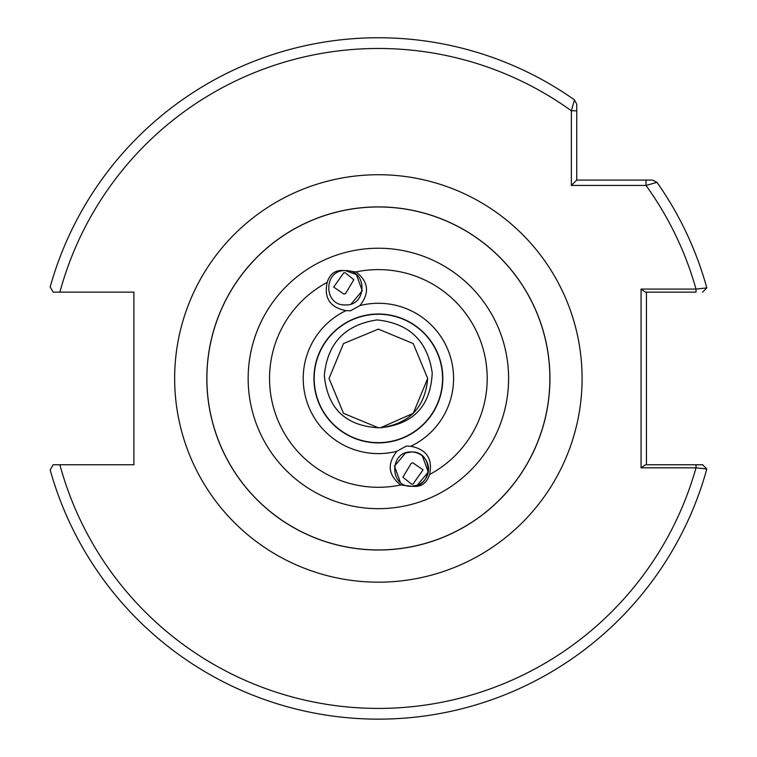 <?xml version="1.0" encoding="UTF-8"?>
<svg xmlns="http://www.w3.org/2000/svg" width="757" height="757" viewBox="0 0 757 757"><rect width="100%" height="100%" fill="white"/><g stroke="black" fill="none" stroke-linecap="round" stroke-linejoin="round"><path stroke-width="1.14" d="M346.252 270.637A17.156 17.156 0 0 0 345.372 270.618C367.713 269.624 367.287 306.074 345.372 304.929C323.021 305.913 323.457 269.473 345.372 270.618L356.396 274.63L362.262 290.745L351.239 303.888M345.372 272.861L353.841 279.721L345.372 293.839L343.725 293.971L333.695 287.054L343.801 272.747L345.372 272.861M345.372 270.618C367.713 269.624 367.287 306.074 345.372 304.929C323.021 305.913 323.457 269.464 345.372 270.618C367.713 269.624 367.287 306.074 345.372 304.929C323.021 305.913 323.457 269.473 345.372 270.618C323.457 269.473 323.021 305.913 345.372 304.929C323.021 305.913 323.457 269.473 345.372 270.618C323.457 269.473 323.021 305.913 345.372 304.929C323.021 305.913 323.457 269.473 345.372 270.618L344.378 270.646C335.72 269.615 329.976 273.532 327.175 282.399C323.826 298.059 330.09 307.465 345.968 310.635L350.472 310.796L359.868 305.601C369.842 292.968 368.574 281.736 356.064 271.914L345.012 270.618M411.382 484.035L402.894 477.175L411.382 463.066L413.019 462.924L423.049 469.842L412.943 484.149L411.382 484.035M411.742 486.287L400.69 484.982C388.171 475.159 386.903 463.937 396.886 451.295L406.272 446.1L410.786 446.27C426.655 449.431 432.919 458.846 429.579 474.497C426.768 483.363 421.034 487.281 412.366 486.259L411.382 486.287C389.032 487.271 389.458 450.831 411.382 451.976C433.723 450.992 433.297 487.432 411.382 486.287C389.032 487.271 389.458 450.831 411.382 451.976C433.723 450.992 433.297 487.432 411.382 486.287C389.032 487.271 389.458 450.831 411.382 451.976C433.723 450.992 433.297 487.432 411.382 486.287C389.032 487.271 389.458 450.831 411.382 451.976C433.723 450.992 433.297 487.432 411.382 486.287C389.032 487.271 389.458 450.831 411.382 451.976C433.723 450.992 433.297 487.432 411.382 486.287C389.032 487.271 389.458 450.831 411.382 451.976C433.723 450.992 433.297 487.432 411.382 486.287L417.249 485.256L428.273 472.113L422.406 455.988M412.253 486.268A17.156 17.156 0 0 0 428.528 468.697A17.156 17.156 0 0 0 411.382 451.976L405.515 453.008L394.482 466.151L400.349 482.275L394.482 466.151L405.515 453.008L411.382 451.976C433.723 450.992 433.297 487.432 411.382 486.287M314.174 378.453A64.203 64.203 0 0 1 378.377 314.25A64.203 64.203 0 0 1 442.571 378.453A64.203 64.203 0 0 1 378.377 442.646A64.203 64.203 0 0 1 314.174 378.453M549.932 378.453A171.555 171.555 0 0 1 378.377 550.008A171.555 171.555 0 0 1 206.822 378.453A171.555 171.555 0 0 1 378.377 206.898A171.555 171.555 0 0 1 549.932 378.453A171.555 171.555 0 0 0 378.377 206.898A171.555 171.555 0 0 0 206.822 378.453M313.937 378.453A64.44 64.44 0 0 0 378.377 442.892A64.44 64.44 0 0 0 442.817 378.453A64.44 64.44 0 0 0 378.377 314.013A64.44 64.44 0 0 0 313.937 378.453A64.44 64.44 0 0 1 378.377 314.013A64.44 64.44 0 0 1 442.817 378.453M329.049 378.453L343.498 413.322L378.377 427.771L343.498 413.322L329.049 378.453L343.498 413.322L378.377 427.771L343.498 413.322L329.049 378.453L343.498 413.322L378.377 427.771L343.498 413.322L329.049 378.453L343.498 413.322L378.377 427.771L343.498 413.322L329.049 378.453L343.498 413.322L378.377 427.771L343.498 413.322L329.049 378.453L343.498 413.322L378.377 427.771L343.498 413.322L329.049 378.453L343.498 343.574L378.377 329.125L413.246 343.574L427.696 378.453C425.112 407.342 409.423 423.759 380.629 427.724A49.319 49.319 0 0 1 378.377 427.771L343.498 413.322L329.049 378.453L343.498 343.574L378.377 329.125L413.246 343.574L427.696 378.453L413.246 413.322L380.629 427.724L378.377 427.771L343.498 413.322L329.049 378.453L343.498 343.574L378.377 329.125L413.246 343.574L427.696 378.453L413.246 413.322L380.629 427.724L413.246 413.322L427.696 378.453L413.246 413.322L380.629 427.724L413.246 413.322L427.696 378.453L413.246 413.322L380.629 427.724L413.246 413.322L427.696 378.453L413.246 413.322L380.629 427.724L413.246 413.322L427.696 378.453L413.246 413.322L380.629 427.724L413.246 413.322L427.696 378.453L413.246 413.322L380.629 427.724C413.417 424.27 430.619 406.026 432.219 372.983C427.667 340.981 409.272 323.296 377.033 319.918C344.937 324.81 327.365 343.337 324.337 375.5C327.488 408.402 345.495 425.831 378.377 427.771L343.498 413.322L329.049 378.453L343.498 343.574L378.377 329.125L413.246 343.574L427.696 378.453L413.246 343.574L378.377 329.125L343.498 343.574L329.049 378.453L343.498 343.574L378.377 329.125L413.246 343.574L427.696 378.453L413.246 343.574L378.377 329.125L343.498 343.574L329.049 378.453L343.498 343.574L378.377 329.125L413.246 343.574L427.696 378.453L413.246 343.574L378.377 329.125L343.498 343.574L329.049 378.453L343.498 343.574L378.377 329.125L413.246 343.574L427.696 378.453L413.246 343.574L378.377 329.125L343.498 343.574L329.049 378.453L343.498 343.574L378.377 329.125L413.246 343.574L427.696 378.453L413.246 343.574L378.377 329.125L343.498 343.574L329.049 378.453L343.498 343.574L378.377 329.125L413.246 343.574L427.696 378.453M574.459 99.839A340.697 340.697 0 0 0 50.18 286.998L53.179 292.136L59.888 292.136A329.976 329.976 0 0 1 571.374 110.806L576.739 110.806L576.739 180.09L646.024 180.09L646.024 185.446A329.976 329.976 0 0 1 696.014 289.079L696.014 292.136L645.456 292.136L641.065 289.079L696.014 289.079L706.82 287.906A340.697 340.697 0 0 0 656.991 182.361L646.024 185.446L571.374 185.446L571.374 110.806L574.459 99.839L576.739 104.22L576.739 110.806L576.739 104.22L574.459 99.839A340.697 340.697 0 0 0 50.18 286.998L53.179 292.136L133.904 292.136L133.904 464.76L59.888 464.76A329.976 329.976 0 0 0 696.014 467.826L641.065 467.826L641.065 289.079M675.679 292.136L667.324 292.136M53.179 464.76L59.888 464.76L53.179 464.76L50.18 469.898A340.697 340.697 0 0 0 706.82 468.99L696.014 467.826L696.014 464.76L702.6 464.76L645.456 464.76L641.065 467.826M646.431 292.136L646.431 464.76M646.024 180.09L652.61 180.09L656.991 182.361A340.697 340.697 0 0 1 706.82 287.906L702.6 292.136M50.18 469.898A340.697 340.697 0 0 0 706.82 468.99L702.6 464.76M571.374 185.446L576.739 180.09M174.649 378.453A203.728 203.728 0 0 1 378.377 174.725A203.728 203.728 0 0 1 582.095 378.453A203.728 203.728 0 0 1 378.377 582.171A203.728 203.728 0 0 1 174.649 378.453M206.888 378.453A171.489 171.489 0 0 0 378.377 549.942A171.489 171.489 0 0 0 549.866 378.453A171.489 171.489 0 0 0 378.377 206.964A171.489 171.489 0 0 0 206.888 378.453M508.6 378.453A130.223 130.223 0 0 1 378.377 508.676A130.223 130.223 0 0 1 248.154 378.453A130.223 130.223 0 0 1 378.377 248.23A130.223 130.223 0 0 1 508.6 378.453M396.886 451.295A75.161 75.161 0 0 1 345.968 310.635M359.868 305.601A75.161 75.161 0 0 1 410.786 446.27M327.175 282.399A108.847 108.847 0 0 0 400.69 484.982M429.579 474.497A108.847 108.847 0 0 0 356.064 271.914"/></g></svg>
